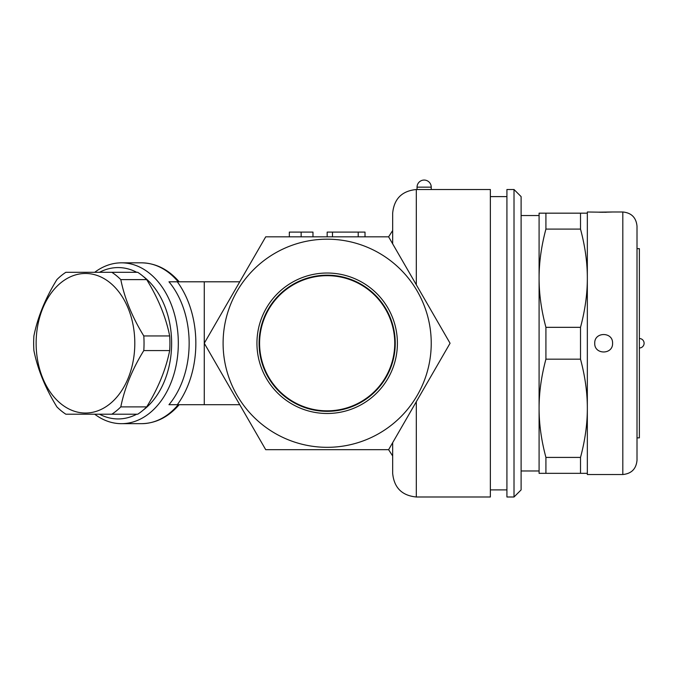 <?xml version="1.0" encoding="UTF-8"?>
<svg xmlns="http://www.w3.org/2000/svg" width="678" height="678" viewBox="0 0 678 678"><rect width="100%" height="100%" fill="white"/><g stroke="black" fill="none" stroke-linecap="round" stroke-linejoin="round"><path stroke-width="1.02" d="M168.966 404.707L177.314 404.707A85.148 60.206 -90 0 0 177.314 281.802L168.966 281.802A80.419 56.859 90 0 1 168.966 404.707L204.273 404.707L204.273 281.802L239.749 281.802L204.273 343.254L265.717 236.825L388.613 236.825L450.065 343.254L393.393 245.097M204.273 281.802L168.966 281.802M94.7 414.207A80.419 56.859 -90 0 0 121.455 423.674A80.419 56.859 -90 0 0 158.135 404.707A80.419 56.859 -90 0 0 174.865 315.643A80.419 56.859 -90 0 0 121.455 262.835A80.419 56.859 -90 0 0 94.7 272.302M99.488 272.302A75.682 53.52 90 0 1 136.736 272.302M143.321 276.488A75.682 53.52 90 0 1 171.627 343.254A75.682 53.52 90 0 1 143.321 410.021M136.736 414.207A75.682 53.52 90 0 1 99.488 414.207M111.836 414.207L137.727 414.207A78.055 55.189 -90 0 0 146.685 406.893C158.245 388.121 165.907 369.349 169.678 350.577A78.055 55.189 -90 0 0 169.924 343.254A78.055 55.189 -90 0 0 169.678 335.941C165.907 317.16 158.245 298.388 146.685 279.616A78.055 55.189 -90 0 0 137.727 272.302L111.836 272.302A78.055 55.189 90 0 1 120.803 279.616C124.574 298.388 132.244 317.16 143.795 335.941A78.055 55.189 90 0 1 144.041 343.254A78.055 55.189 90 0 1 143.795 350.577C132.244 369.349 124.574 388.121 120.803 406.893A78.055 55.189 90 0 1 111.836 414.207L65.851 414.207A78.055 55.189 90 0 1 56.893 406.893C45.341 388.121 37.671 369.349 33.9 350.577A78.055 55.189 90 0 1 33.9 335.941C37.671 317.16 45.341 298.388 56.893 279.616A78.055 55.189 90 0 1 65.851 272.302L111.836 272.302M134.803 343.254A69.775 49.333 -90 0 0 60.8 282.828A69.775 49.333 -90 0 0 60.8 403.681A69.775 49.333 -90 0 0 134.803 343.254M146.685 279.616L120.803 279.616M169.678 335.941L143.795 335.941M169.678 350.577L143.795 350.577M146.685 406.893L120.803 406.893M393.393 441.412L450.065 343.254L388.613 449.692L265.717 449.692L204.273 343.254L239.749 404.707L204.273 404.707M416.317 401.707L416.317 496.991L490.364 496.991L490.364 189.518L431.233 189.518L431.233 187.153A7.094 7.094 0 0 0 424.14 180.06A7.094 7.094 0 0 0 417.046 187.153L431.233 187.153M431.233 343.254A104.065 104.065 0 0 0 275.132 253.131A104.065 104.065 0 0 0 275.132 433.378A104.065 104.065 0 0 0 431.233 343.254M506.924 343.254L506.924 496.991L514.017 496.991L514.017 189.518L506.924 189.518L506.924 343.254M514.017 496.991L521.111 489.897L521.111 196.612L514.017 189.518M539.086 278.209L539.086 213.172L545.917 213.172L545.917 229.096C541.332 246.19 539.061 262.564 539.086 278.209C539.061 293.862 541.332 310.236 545.917 327.33L545.917 359.179C541.332 376.273 539.061 392.647 539.086 408.3L539.086 278.209M539.086 473.337L539.086 408.3C539.061 423.945 541.332 440.319 545.917 457.413L545.917 473.337L539.086 473.337M594.742 474.524L612.573 474.524L587.334 474.524L587.334 211.985L606.191 212.273M594.742 343.254C594.216 354.857 613.082 354.882 612.573 343.254C613.082 331.644 594.233 331.635 594.742 343.254M602.064 212.282L612.251 212.011A2.365 2.365 -93.9 0 1 612.573 211.985L597.945 212.163M612.573 211.985L622.811 211.985L622.811 474.524L612.573 474.524A2.365 2.365 -86.1 0 1 612.251 474.498L612.395 474.515M637.006 343.254L637.006 226.181L637.006 248.648L639.371 248.648L639.371 437.861L637.006 437.861L637.006 460.328L637.006 343.254L637.006 437.861M587.334 473.337L580.512 473.337L580.512 457.413C585.089 440.319 587.368 423.945 587.334 408.3C587.368 392.647 585.089 376.273 580.512 359.179L580.512 327.33C585.089 310.236 587.368 293.862 587.334 278.209C587.368 262.564 585.089 246.19 580.512 229.096L580.512 213.172L587.334 213.172M545.917 457.413L580.512 457.413M545.917 473.337L580.512 473.337M545.917 359.179L580.512 359.179M545.917 327.33L580.512 327.33M545.917 229.096L580.512 229.096M545.917 213.172L580.512 213.172M312.973 236.825L289.328 236.825L289.328 232.088L312.973 232.088L312.973 236.825M365.01 236.825L358.204 236.825L358.204 232.088L365.01 232.088L365.01 236.825M332.483 232.088L332.483 236.825L327.169 236.825L327.169 232.088L358.204 232.088M301.151 236.825L301.151 232.088M256.937 343.254A70.232 70.232 0 0 1 362.281 282.429A70.232 70.232 0 0 1 362.281 404.08A70.232 70.232 0 0 1 256.937 343.254M259.089 343.254A68.08 68.08 0 0 0 361.204 402.215A68.08 68.08 0 0 0 361.204 284.302A68.08 68.08 0 0 0 259.089 343.254M394.749 343.254A67.588 67.588 0 0 1 293.371 401.783A67.588 67.588 0 0 1 293.371 284.726A67.588 67.588 0 0 1 394.749 343.254M417.046 187.153L417.046 189.518L431.233 189.518M178.204 404.707A80.419 56.859 90 0 1 141.524 423.674L121.455 423.674M179.187 281.802C168.432 269.437 155.872 263.115 141.524 262.835A80.419 56.859 90 0 1 178.204 281.802M416.317 284.802L416.317 189.518C401.952 190.916 394.071 198.807 392.664 213.172L392.664 230.537L388.613 236.825M141.524 262.835L121.455 262.835M179.187 404.707C168.432 417.072 155.872 423.394 141.524 423.674M506.924 196.612L490.364 196.612M506.924 489.897L490.364 489.897M521.111 470.973L539.086 470.973M521.111 215.536L539.086 215.536M601.369 212.273L598.852 212.197M622.811 474.524C631.43 473.685 636.167 468.947 637.006 460.328M622.811 211.985C631.43 212.833 636.167 217.562 637.006 226.181M639.371 347.984A4.729 4.729 0 0 0 644.1 343.254A4.729 4.729 0 0 0 639.371 338.525M392.664 243.834L392.664 213.172M388.613 449.692L392.664 455.972L392.664 473.337C394.071 487.711 401.952 495.593 416.317 496.991M392.664 442.675L392.664 473.337"/></g></svg>
